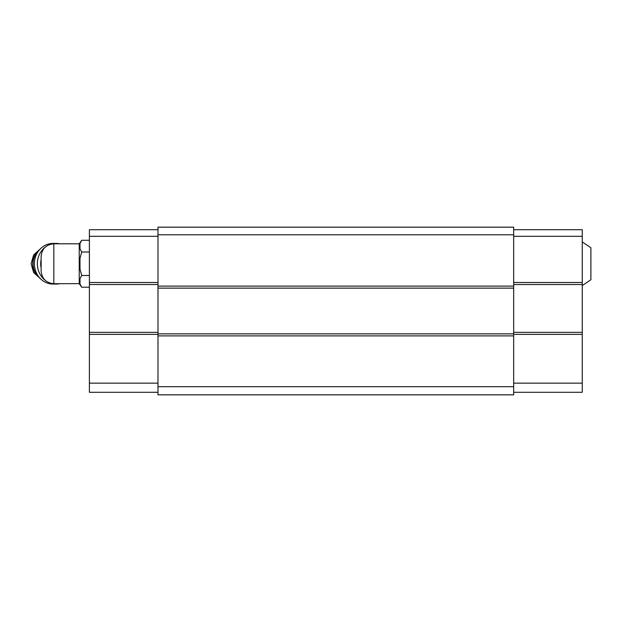 <?xml version="1.0" encoding="UTF-8"?>
<svg xmlns="http://www.w3.org/2000/svg" width="622" height="622" viewBox="0 0 622 622"><rect width="100%" height="100%" fill="white"/><g stroke="black" fill="none" stroke-linecap="round" stroke-linejoin="round"><path stroke-width="0.93" d="M582.262 241.896L590.9 247.743L590.9 279.752L582.262 285.591M53.826 283.686L53.826 243.801C46.114 244.555 41.876 248.792 41.13 256.505L41.13 270.99C41.876 278.703 46.114 282.94 53.826 283.686L79.235 283.686L81.7 287.216L89.397 287.216M53.826 243.801L79.235 243.801L79.235 283.686M513.671 227.162L513.671 394.838L157.988 394.838L157.988 227.162L513.671 227.162M513.671 234.782L157.988 234.782M513.671 286.104L157.988 286.104M513.671 288.134L157.988 288.134M513.671 333.866L157.988 333.866M513.671 335.896L157.988 335.896M513.671 386.705L157.988 386.705M513.671 229.705L582.262 229.705L582.262 383.152L513.671 383.152M582.262 334.372L513.671 334.372M582.262 383.152L582.262 392.295L513.671 392.295M582.262 236.306L513.671 236.306M582.262 282.497L513.671 282.497M582.262 284.526L513.671 284.526M582.262 332.342L513.671 332.342M157.988 229.705L89.397 229.705L89.397 334.372L157.988 334.372M89.397 334.372L89.397 383.152L157.988 383.152M89.397 383.152L89.397 392.295L157.988 392.295M89.397 236.306L157.988 236.306M89.397 282.497L157.988 282.497M89.397 284.526L157.988 284.526M89.397 332.342L157.988 332.342M79.997 243.443L81.7 240.279L79.997 243.443L79.997 248.847L81.7 252.011L79.997 258.34L79.997 269.155L81.7 275.484L89.397 275.484M79.997 278.64L81.7 275.484L79.997 278.64L79.997 284.052L81.7 287.216M81.7 252.011L89.397 252.011M79.235 243.801L81.7 240.279L89.397 240.279M41.13 259.584A17.781 16.366 90 0 0 41.13 267.903M59.658 243.801A20.324 18.707 90 0 0 56.05 243.42L53.111 243.42A20.324 18.707 90 0 0 34.397 263.744A20.324 18.707 90 0 0 53.111 284.067L56.05 284.067A20.324 18.707 90 0 0 59.658 283.686M56.05 243.42A20.324 18.707 90 0 0 51.657 243.987M45.165 247.214A20.324 18.707 90 0 0 39.785 273.789A20.324 18.707 90 0 0 45.165 280.281M51.657 283.5A20.324 18.707 90 0 0 56.05 284.067M39.349 249.966A16.771 15.433 90 0 0 39.349 277.521M38.657 250.829A16.771 15.433 90 0 0 38.657 276.658M40.43 248.8L33.627 254.966L31.1 263.744L33.627 272.529L40.43 278.695"/></g></svg>
